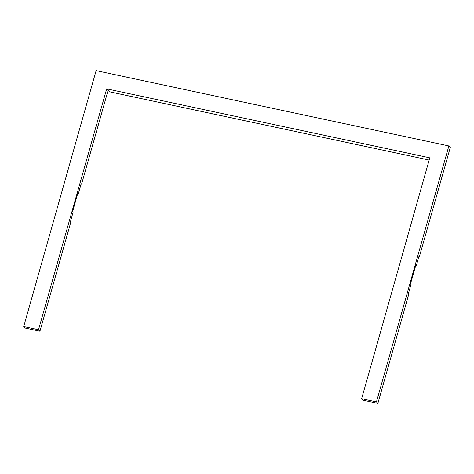 <?xml version="1.0" encoding="UTF-8"?>
<svg xmlns="http://www.w3.org/2000/svg" width="474" height="474" viewBox="0 0 474 474"><rect width="100%" height="100%" fill="white"/><g stroke="black" fill="none" stroke-linecap="round" stroke-linejoin="round"><path stroke-width="0.71" d="M376.451 401.887L377.879 403.368L363.054 400.198L361.626 398.723L376.451 401.887L448.872 145.951L96.121 70.632L23.7 326.574L38.518 329.738L39.952 331.213L70.786 222.253L70.377 221.832L73.067 212.328L72.552 211.801L77.932 192.794L78.441 193.321L81.131 183.817L81.54 184.238L108.113 90.333L109.541 91.808L429.166 160.052M448.872 145.951L450.3 147.426L419.466 256.393L419.057 255.966L416.368 265.47L415.858 264.942L410.478 283.95L410.994 284.477L408.304 293.981L408.712 294.401L377.879 403.368M38.518 329.738L106.686 88.851L429.788 157.842L361.626 398.723M106.686 88.851L108.113 90.333M23.7 326.574L25.128 328.049L39.952 331.213M416.368 265.47L415.745 265.339M419.466 256.393L418.969 256.286M81.042 184.131L81.54 184.238M77.819 193.185L78.441 193.321"/></g></svg>
